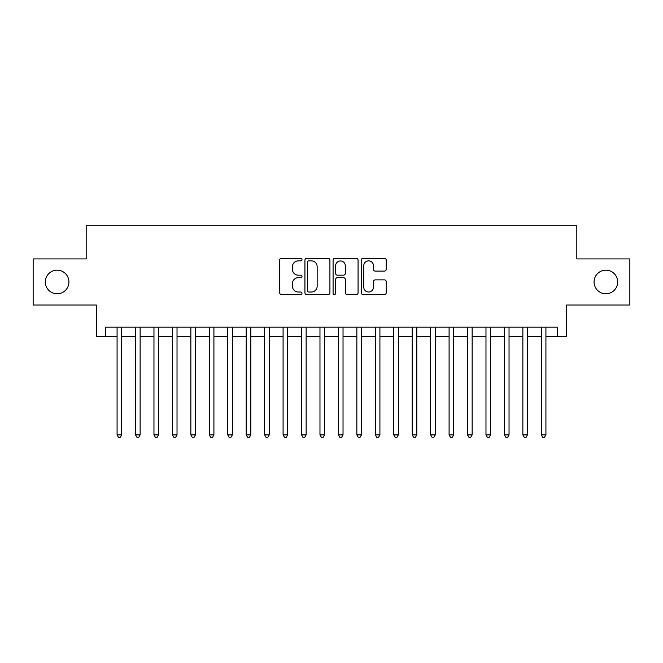 <?xml version="1.0" encoding="UTF-8"?>
<svg xmlns="http://www.w3.org/2000/svg" width="663" height="663" viewBox="0 0 663 663"><rect width="100%" height="100%" fill="white"/><g stroke="black" fill="none" stroke-linecap="round" stroke-linejoin="round"><path stroke-width="0.99" d="M301.988 259.606A1.268 1.268 0 0 0 300.72 258.338L281.485 258.338A1.807 1.807 0 0 0 279.67 260.145L279.67 292.739A1.807 1.807 0 0 0 281.485 294.546L300.72 294.546A1.268 1.268 0 0 0 301.988 293.278A1.268 1.268 0 0 0 300.72 292.01L298.234 292.01A5.793 5.793 0 0 1 292.441 286.217L292.441 283.499A5.793 5.793 0 0 1 298.234 277.706L300.72 277.706A1.268 1.268 0 0 0 301.988 276.438A1.268 1.268 0 0 0 300.72 275.17L298.234 275.17A5.793 5.793 0 0 1 292.441 269.377L292.441 266.667A5.793 5.793 0 0 1 298.234 260.874L300.72 260.874A1.268 1.268 0 0 0 301.988 259.606M594.065 281.974A11.801 11.801 0 0 0 605.874 293.784A11.801 11.801 0 0 0 617.676 281.974A11.801 11.801 0 0 0 605.874 270.173A11.801 11.801 0 0 0 594.065 281.974M45.324 281.974A11.801 11.801 0 0 0 57.126 293.784A11.801 11.801 0 0 0 68.935 281.974A11.801 11.801 0 0 0 57.126 270.173A11.801 11.801 0 0 0 45.324 281.974M384.416 271.101A1.807 1.807 0 0 0 386.222 269.286L386.222 260.145A1.807 1.807 0 0 0 384.416 258.338L363.051 258.338A1.807 1.807 0 0 0 361.236 260.145L361.236 292.739A1.807 1.807 0 0 0 363.051 294.546L384.416 294.546A1.807 1.807 0 0 0 386.222 292.739L386.222 281.692A1.807 1.807 0 0 0 384.416 279.877L375.266 279.877A1.807 1.807 0 0 0 373.46 281.692L373.46 287.17A4.84 4.84 0 0 1 368.611 292.01A4.84 4.84 0 0 1 363.772 287.17L363.772 265.714A4.84 4.84 0 0 1 368.611 260.874A4.84 4.84 0 0 1 373.46 265.714L373.46 269.286A1.807 1.807 0 0 0 375.266 271.101L384.416 271.101M105.55 336.39L105.55 327.166L557.45 327.166L557.45 336.39L566.674 336.39L566.674 305.03L629.85 305.03L629.85 258.918L576.818 258.918L576.818 225.718L86.182 225.718L86.182 258.918L33.15 258.918L33.15 305.03L96.326 305.03L96.326 336.39L117.078 336.39M329.917 260.145A1.807 1.807 0 0 0 328.102 258.338L306.745 258.338A1.807 1.807 0 0 0 304.93 260.145L304.93 292.739A1.807 1.807 0 0 0 306.745 294.546L328.102 294.546A1.807 1.807 0 0 0 329.917 292.739L329.917 260.145M334.898 258.338L356.255 258.338A1.807 1.807 0 0 1 358.07 260.145L358.07 292.739A1.807 1.807 0 0 1 356.255 294.546L347.114 294.546A1.807 1.807 0 0 1 345.307 292.739L345.307 279.521A1.807 1.807 0 0 0 343.492 277.706L337.426 277.706A1.807 1.807 0 0 0 335.619 279.521L335.619 293.278A1.268 1.268 0 0 1 334.351 294.546A1.268 1.268 0 0 1 333.083 293.278L333.083 260.145A1.807 1.807 0 0 1 334.898 258.338M121.685 336.39L135.517 336.39M140.133 336.39L153.965 336.39M158.573 336.39L172.413 336.39M177.021 336.39L190.853 336.39M195.469 336.39L209.301 336.39M213.909 336.39L227.749 336.39M232.357 336.39L246.188 336.39M250.805 336.39L264.636 336.39M269.244 336.39L283.084 336.39M287.692 336.39L301.524 336.39M306.14 336.39L319.972 336.39M324.58 336.39L338.42 336.39M343.028 336.39L356.86 336.39M361.476 336.39L375.308 336.39M379.916 336.39L393.756 336.39M398.364 336.39L412.195 336.39M416.812 336.39L430.643 336.39M435.251 336.39L449.091 336.39M453.699 336.39L467.531 336.39M472.147 336.39L485.979 336.39M490.587 336.39L504.427 336.39M509.035 336.39L522.867 336.39M527.483 336.39L541.315 336.39M545.922 336.39L557.45 336.39M308.734 260.874A1.268 1.268 0 0 0 307.466 262.142L307.466 290.742A1.268 1.268 0 0 0 308.734 292.01L311.361 292.01A5.793 5.793 0 0 0 317.154 286.217L317.154 266.667A5.793 5.793 0 0 0 311.361 260.874L308.734 260.874M345.307 265.805A4.84 4.84 0 0 0 340.459 260.965A4.84 4.84 0 0 0 335.619 265.805L335.619 273.363A1.807 1.807 0 0 0 337.426 275.17L343.492 275.17A1.807 1.807 0 0 0 345.307 273.363L345.307 265.805M121.685 327.166L121.685 434.887L117.078 434.887L117.078 327.166M121.685 434.887L120.301 437.282L118.462 437.282L117.078 434.887M140.133 327.166L140.133 434.887L135.517 434.887L135.517 327.166M140.133 434.887L138.749 437.282L136.901 437.282L135.517 434.887M158.573 327.166L158.573 434.887L153.965 434.887L153.965 327.166M158.573 434.887L157.197 437.282L155.349 437.282L153.965 434.887M177.021 327.166L177.021 434.887L172.413 434.887L172.413 327.166M177.021 434.887L175.637 437.282L173.797 437.282L172.413 434.887M195.469 327.166L195.469 434.887L190.853 434.887L190.853 327.166M195.469 434.887L194.085 437.282L192.237 437.282L190.853 434.887M213.909 327.166L213.909 434.887L209.301 434.887L209.301 327.166M213.909 434.887L212.533 437.282L210.685 437.282L209.301 434.887M232.357 327.166L232.357 434.887L227.749 434.887L227.749 327.166M232.357 434.887L230.973 437.282L229.133 437.282L227.749 434.887M250.805 327.166L250.805 434.887L246.188 434.887L246.188 327.166M250.805 434.887L249.421 437.282L247.572 437.282L246.188 434.887M269.244 327.166L269.244 434.887L264.636 434.887L264.636 327.166M269.244 434.887L267.86 437.282L266.02 437.282L264.636 434.887M287.692 327.166L287.692 434.887L283.084 434.887L283.084 327.166M287.692 434.887L286.308 437.282L284.468 437.282L283.084 434.887M306.14 327.166L306.14 434.887L301.524 434.887L301.524 327.166M306.14 434.887L304.756 437.282L302.908 437.282L301.524 434.887M324.58 327.166L324.58 434.887L319.972 434.887L319.972 327.166M324.58 434.887L323.196 437.282L321.356 437.282L319.972 434.887M343.028 327.166L343.028 434.887L338.42 434.887L338.42 327.166M343.028 434.887L341.644 437.282L339.804 437.282L338.42 434.887M361.476 327.166L361.476 434.887L356.86 434.887L356.86 327.166M361.476 434.887L360.092 437.282L358.244 437.282L356.86 434.887M379.916 327.166L379.916 434.887L375.308 434.887L375.308 327.166M379.916 434.887L378.532 437.282L376.692 437.282L375.308 434.887M398.364 327.166L398.364 434.887L393.756 434.887L393.756 327.166M398.364 434.887L396.98 437.282L395.14 437.282L393.756 434.887M416.812 327.166L416.812 434.887L412.195 434.887L412.195 327.166M416.812 434.887L415.428 437.282L413.579 437.282L412.195 434.887M435.251 327.166L435.251 434.887L430.643 434.887L430.643 327.166M435.251 434.887L433.867 437.282L432.027 437.282L430.643 434.887M453.699 327.166L453.699 434.887L449.091 434.887L449.091 327.166M453.699 434.887L452.315 437.282L450.467 437.282L449.091 434.887M472.147 327.166L472.147 434.887L467.531 434.887L467.531 327.166M472.147 434.887L470.763 437.282L468.915 437.282L467.531 434.887M490.587 327.166L490.587 434.887L485.979 434.887L485.979 327.166M490.587 434.887L489.203 437.282L487.363 437.282L485.979 434.887M509.035 327.166L509.035 434.887L504.427 434.887L504.427 327.166M509.035 434.887L507.651 437.282L505.803 437.282L504.427 434.887M527.483 327.166L527.483 434.887L522.867 434.887L522.867 327.166M527.483 434.887L526.099 437.282L524.251 437.282L522.867 434.887M545.922 327.166L545.922 434.887L541.315 434.887L541.315 327.166M545.922 434.887L544.538 437.282L542.699 437.282L541.315 434.887"/></g></svg>
